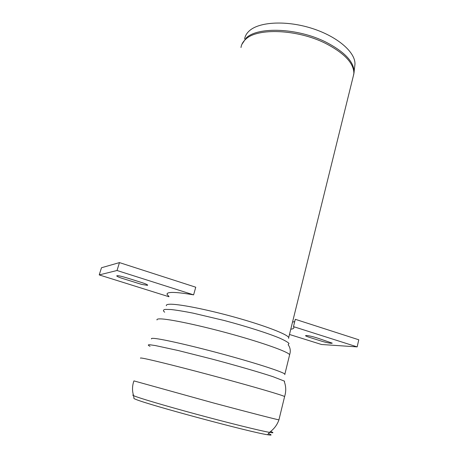 <?xml version="1.0" encoding="UTF-8"?>
<svg xmlns="http://www.w3.org/2000/svg" width="458" height="458" viewBox="0 0 458 458"><rect width="100%" height="100%" fill="white"/><g stroke="black" fill="none" stroke-linecap="round" stroke-linejoin="round"><path stroke-width="0.69" d="M354.784 65.952L354.944 64.446C355.769 52.584 337.867 36.669 312.253 28.47C286.679 20.204 259.28 21.686 249.335 30.841C246.702 33.211 245.133 35.896 244.629 38.89M133.387 395.008C132.499 394.968 132.562 395.185 133.581 395.655L134.005 398.615L135.728 399.342C148.34 404.843 251.854 432.638 267.621 434.751C271.955 435.449 272.241 435.071 268.485 433.623M268.674 433.377L268.932 433.039M289.473 334.466L321.51 344.496L357.171 346.889L358.769 339.779L295.29 319.306L293.486 326.628L293.824 327.212C294.196 328.277 293.177 328.936 290.773 329.193M292.519 322.134L294.734 321.556M357.171 346.889L293.486 326.628M306.385 335.491C308.892 335.748 312.442 336.39 318.459 338.393L332.25 343.151C331.437 343.592 328.146 343.013 322.38 341.416L311.486 337.987C307.473 336.756 305.492 335.995 305.538 335.691L306.385 335.491M168.95 296.744L99.231 274.92L117.025 270.501L119.458 262.6L195.761 287.212L193.608 294.86C175.488 291.792 166.632 291.626 167.044 294.362L169.008 296.538M119.458 262.6L101.481 267.747L99.231 274.92M117.025 270.501L193.608 294.86M147.39 285.34L147.694 285.128C147.287 284.595 145.615 283.84 142.684 282.861L129.311 278.636C121.147 276.1 116.95 275.195 116.727 275.934C117.042 276.414 118.548 277.124 121.238 278.058L141.499 284.355L147.39 285.34M240.988 47.529C241.418 44.42 243.003 41.649 245.757 39.211C257.322 27.732 297.345 29.209 325.489 43.355C344.599 53.277 354.057 63.416 353.874 73.784L352.866 77.866M353.318 76.039L354.12 72.187C354.08 61.882 344.634 51.834 325.787 42.05C297.711 27.909 257.762 26.467 246.204 37.974L241.847 44.42M166.351 305.721C166.077 304.885 167.078 304.398 169.357 304.261C177.658 303.677 206.713 309.339 235.973 317.537C265.262 325.73 287.544 334.392 288.706 337.563L288.626 338.382M133.902 380.976C132.185 385.894 132.076 390.788 133.581 395.655C137.789 397.664 164.216 405.536 196.728 414.324C229.229 423.112 260.321 430.783 269.453 432.363C273.672 433.096 274.056 432.804 270.615 431.493M133.936 380.89L213.938 403.092C249.266 412.521 276.718 419.574 278.933 419.849L278.956 419.74M140.572 358.196C140.085 357.87 140.995 357.921 143.302 358.345C151.919 359.908 185.65 368.364 220.641 377.833C255.656 387.296 282.66 395.26 284.613 396.536L284.55 396.8M150.058 346.294C147.877 345.24 147.722 344.714 149.594 344.725L155.365 345.561L178.276 350.542L211.71 358.98C235.916 365.404 259.251 372.165 272.876 376.648L284.561 381.176L284.361 381.852C286.095 386.615 286.181 391.51 284.613 396.536L278.933 419.849C277.204 424.881 274.044 429.054 269.447 432.363L267.621 434.751M151.489 338.914C151.094 338.388 152.039 338.222 154.323 338.422C162.767 339.103 194.181 346.305 226.344 355.127C258.541 363.938 283.262 372.085 284.876 374.123L284.819 374.638M157.002 319.965C156.665 319.243 157.661 318.882 159.991 318.882C168.596 318.808 199.963 325.386 231.891 334.237C263.848 343.082 288.225 351.91 289.639 354.71L289.439 355.528M164.674 312.207C162.916 310.776 163.071 309.831 165.132 309.385L170.971 309.522C176.685 310.152 184.03 311.354 193.007 313.123L224.254 320.508C246.599 326.434 267.649 333.155 279.483 338.05C284.63 340.334 287.801 342.137 289.009 343.46L288.134 344.702C290.326 347.685 290.824 351.017 289.639 354.71L284.876 374.123M288.706 337.563L353.874 73.784L354.944 64.446M167.044 294.362L167.319 293.418"/></g></svg>
